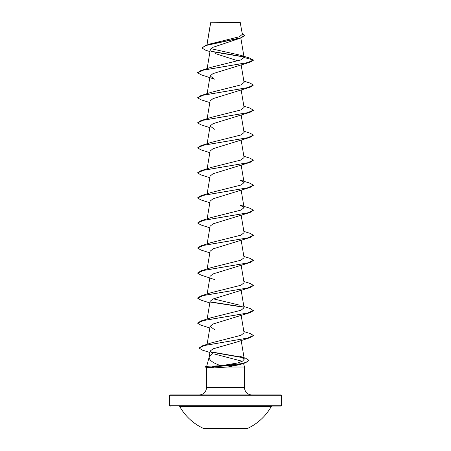 <?xml version="1.0" encoding="UTF-8"?>
<svg xmlns="http://www.w3.org/2000/svg" width="451" height="451" viewBox="0 0 451 451"><rect width="100%" height="100%" fill="white"/><g stroke="black" fill="none" stroke-linecap="round" stroke-linejoin="round"><path stroke-width="0.68" d="M203.508 428.45L247.492 428.45A52.508 52.508 0 0 0 271.254 406.531L179.746 406.531A52.508 52.508 0 0 0 203.508 428.45M179.019 406.109A0.84 0.84 0 0 1 179.746 406.531M271.981 406.109A0.84 0.84 0 0 0 271.254 406.531M214.783 406.109L280.522 406.109A0.84 0.84 0 0 0 281.356 405.269L281.356 395.775L169.644 395.775L169.644 405.269L281.356 405.269M170.478 406.109A0.84 0.84 0 0 1 169.644 405.269M210.578 43.843L239.267 36.796L242.367 34.338L240.22 22.55L210.617 22.775M240.428 22.759L210.662 22.787L206.97 45.01M220.922 365.733L237.429 363.027L242.644 361.071L244.284 359.114L239.842 356.29L245.592 358.207L249.014 360.366L245.152 362.908L240.112 364.538L227.806 367.007L213.977 367.909L206.705 367.588L204.923 366.9L212.173 366.9L214.135 366.037L220.922 365.733C212.81 362.976 208.898 360.05 209.191 356.95L212.472 353.268L210.166 351.03L209.191 356.95M281.356 395.775A0.84 0.84 0 0 0 280.522 394.935L170.478 394.935A0.84 0.84 0 0 0 169.644 395.775M251.957 394.935A7.447 7.447 0 0 1 244.504 387.488L206.496 387.488A7.447 7.447 0 0 1 199.043 394.935L251.957 394.935M209.151 357.085L206.643 366.443M206.626 366.511C206.84 366.212 209.349 366.054 214.135 366.037M213.983 353.888L242.255 361.274M243.546 363.416L244.504 367.007L244.504 387.488M206.496 367.531L206.496 387.488M227.806 367.007L244.504 367.007M209.98 51.628L205.211 50.038L201.89 47.93L206.344 45.421L241.184 37.884L213.052 47.282L210.296 49.745L207.139 68.62M215.042 53.477L237.936 60.846M250.147 62.17L213.013 73.598L210.11 75.92L214.411 79.156L200.847 74.691L197.572 72.741L203.486 70.097L250.147 62.17L253.428 60.22L249.967 58.179L240.592 55.253L210.944 48.663M243.861 81.141L250.147 83.102L253.428 85.053L250.147 87.212L213.007 98.645L210.104 100.962L207.139 118.703M243.861 106.182L250.153 108.144L253.428 110.303L250.147 112.254L213.007 123.687L210.104 126.009L214.411 129.24M243.861 131.224L250.153 133.186L253.428 135.137L250.147 137.301L213.007 148.729L210.104 151.051L207.139 168.792M243.861 156.266L250.153 158.233L253.428 160.178L250.147 162.343L213.007 173.77L210.104 176.093L207.139 193.834M253.417 185.327L250.147 187.385L213.007 198.818L210.104 201.135L207.139 218.876M253.428 210.267L247.514 212.911L200.853 220.838L210.989 217.596L240.941 210.115L244.076 207.623L240.011 205.075L250.153 208.317L253.428 210.267L250.153 212.427L213.007 223.859L210.104 226.182L207.139 243.918M243.861 231.397L250.153 233.359L253.428 235.309L250.153 237.468L213.013 248.901L210.104 251.224L207.139 268.959M253.417 260.458L250.153 262.51L213.013 273.943L210.104 276.266L207.139 294.007M253.417 285.5L250.153 287.558L213.013 298.985L210.104 301.307L207.139 319.049M243.861 306.528L250.153 308.49L253.428 310.649L250.153 312.599L213.013 324.027L210.104 326.349L214.411 329.585M253.417 335.589L250.153 337.641L236.589 342.106L213.064 348.843L210.166 351.03M243.861 331.57L250.147 333.531L253.428 335.482L247.684 338.087L202.234 345.889L211.305 342.918L241.009 335.307L244.076 332.838L241.167 315.446M253.428 310.44L247.509 313.084L200.847 321.011L210.989 317.769L240.947 310.288L244.076 307.791L241.167 290.405M240.011 305.248L213.357 298.838M243.861 281.48L250.153 283.448L253.428 285.398L247.509 288.037L200.853 295.969L210.983 292.727L240.952 285.241L244.076 282.749L241.167 265.363M243.861 256.439L250.153 258.406L253.428 260.351L247.509 262.995L200.853 270.921L210.989 267.68L240.947 260.204L244.076 257.707L241.167 240.321M253.428 235.309L247.514 237.953L200.853 245.88L210.983 242.638L240.952 235.157L244.076 232.665L241.167 215.279M200.853 195.796L210.989 192.554L240.947 185.073L244.076 182.576L240.011 180.034L250.153 183.275L253.428 185.226L247.514 187.864L200.853 195.796L197.583 197.854M253.428 160.178L247.514 162.822L200.853 170.754L210.983 167.513L240.952 160.026L244.076 157.534L241.167 140.148M253.428 135.137L247.514 137.78L200.853 145.707L210.989 142.465L240.947 134.99L244.076 132.493L241.167 115.106M253.428 110.095L247.514 112.739L200.847 120.665L210.989 117.423L240.952 109.943L244.076 107.451L241.167 90.065M253.428 85.053L247.514 87.697L200.847 95.623L210.989 92.382L240.941 84.901L244.076 82.409L241.167 65.017M244.087 57.508L253.428 60.011L247.509 62.655L200.847 70.581L210.989 67.34L240.654 59.972L244.087 57.508L240.592 55.253M243.895 56.973L211.282 51.538M241.184 37.884L244.758 35.46L242.164 33.143M243.658 56.719L210.967 51.262M201.89 47.93L205.848 45.359L240.862 37.783L244.758 35.251M250.147 87.212L203.486 95.138L197.572 97.782L200.847 99.733L209.833 102.586M250.147 112.254L203.486 120.186L197.572 122.824L200.847 124.775L209.833 127.627M250.147 137.301L203.486 145.228L197.572 147.872L200.847 149.817L209.833 152.669M250.147 162.343L203.486 170.269L197.572 172.913L200.847 174.864L209.833 177.711M250.147 187.385L203.486 195.311L197.572 197.955L200.847 199.906L209.833 202.758M250.153 212.427L203.486 220.353L197.572 222.997L200.853 224.948L209.833 227.8M250.153 237.468L203.491 245.4L197.572 248.039L200.853 249.989L209.833 252.842M250.153 262.51L203.491 270.442L197.572 273.08L200.853 275.037L214.411 279.496M250.153 287.558L203.491 295.484L197.572 298.128L200.853 300.078L209.833 302.925M210.267 302.085L243.799 307.232M250.153 312.599L203.491 320.526L197.572 323.17L200.853 325.12L209.833 327.973M250.153 337.641L204.579 345.46L199.015 348.071L202.578 350.173L209.918 352.49M210.493 351.972L243.01 357.694M245.152 362.908L236.161 365.006L212.173 366.9L241.68 363.636L247.08 362.001L249.014 360.366M200.847 70.581L197.583 72.634M200.847 95.623L197.572 97.782M200.847 120.665L197.572 122.824M200.853 145.707L197.572 147.872M200.853 170.754L197.583 172.806M200.853 220.838L197.572 222.997M200.853 245.88L197.572 248.039M200.853 270.921L197.583 272.979M200.853 295.969L197.583 298.021M210.16 301.86L243.551 306.979M200.847 321.011L197.583 323.063M202.234 345.889L199.015 348.071M210.318 351.729L242.356 357.327M204.923 367.108L212.173 367.108L213.977 367.909M280.522 406.109L236.217 406.109M210.623 22.719L206.891 45.032M240.834 38.002L244.076 57.378M210.104 75.92L207.139 93.661M210.104 126.009L207.139 143.745M241.167 165.19L244.076 182.576M241.167 190.232L244.076 207.623M210.104 326.349L207.094 344.344M241.167 340.494L244.284 359.114M205.848 45.359L210.578 43.848M206.874 366.381L204.923 366.9"/></g></svg>
